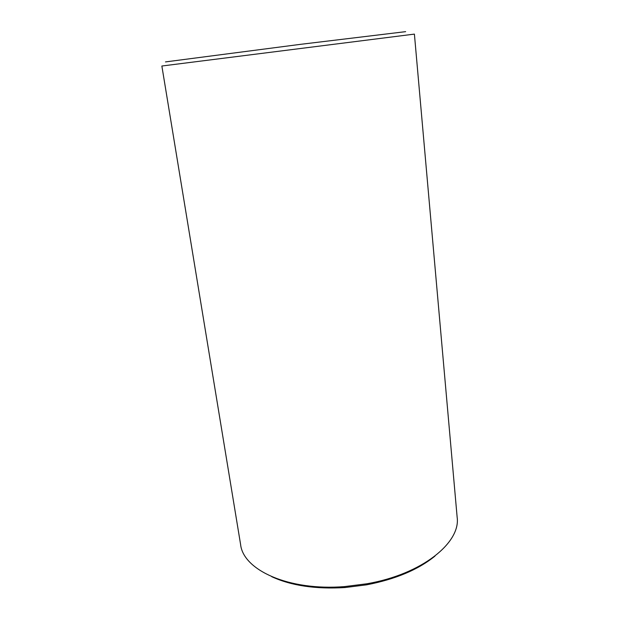 <?xml version="1.0" encoding="UTF-8"?>
<svg xmlns="http://www.w3.org/2000/svg" width="619" height="619" viewBox="0 0 619 619"><rect width="100%" height="100%" fill="white"/><g stroke="black" fill="none" stroke-linecap="round" stroke-linejoin="round"><path stroke-width="0.93" d="M405.646 31.654L300.331 44.359L165.482 61.915M414.405 34.107L161.861 66.016L240.605 544.534C243.221 569.944 288.415 591.099 344.574 586.595L366.897 583.771C422.406 574.169 460.923 542.437 457.139 517.174L414.405 34.107M434.987 556.071C418.305 569.65 395.526 579.229 366.665 584.816L345.054 587.539C315.713 589.319 291.27 585.698 271.733 576.691M366.665 584.816L366.897 583.771M345.054 587.539L344.574 586.595"/></g></svg>
